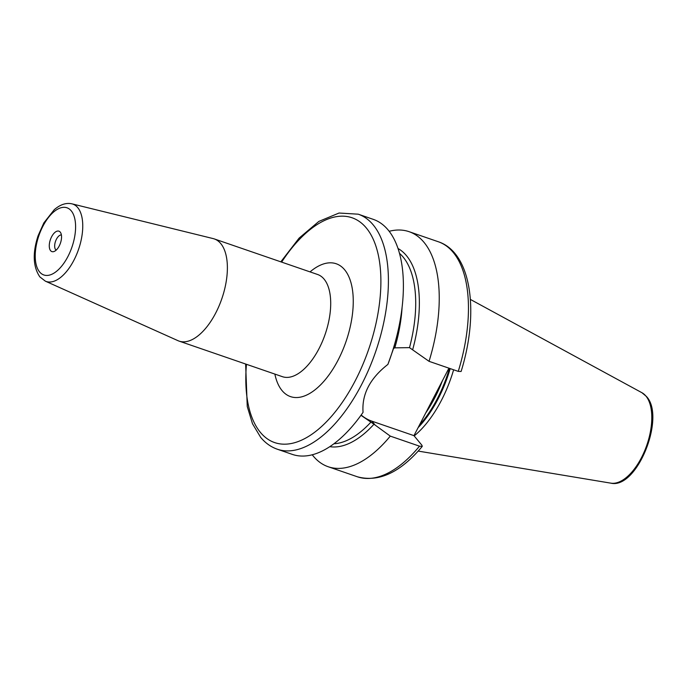<?xml version="1.0" encoding="UTF-8"?>
<svg xmlns="http://www.w3.org/2000/svg" width="687" height="687" viewBox="0 0 687 687"><rect width="100%" height="100%" fill="white"/><g stroke="black" fill="none" stroke-linecap="round" stroke-linejoin="round"><path stroke-width="1.03" d="M56.162 250.137A8.107 3.993 -71 0 1 55.656 249.673A8.107 3.993 109 0 1 55.716 240.793A8.107 3.993 109 0 1 61.392 234.937M50.598 250.669A10.812 5.324 -71 0 0 53.732 251.605A10.812 5.324 -71 0 0 60.447 243.112A10.812 5.324 -71 0 0 60.379 232.292A10.812 5.324 -71 0 0 60.224 232.094A10.812 5.324 109 0 0 51.602 236.783A10.812 5.324 109 0 0 50.598 250.669M213.133 238.587A54.041 26.613 109 0 1 214.275 238.921A54.041 26.613 109 0 1 220.759 243.559A54.041 26.613 -71 0 1 219.024 306.007A54.041 26.613 -71 0 1 179.092 341.113A54.041 26.613 -71 0 1 177.985 340.675L45.359 281.155A40.919 20.155 109 0 0 76.068 255.727A40.919 20.155 109 0 0 77.743 207.62A40.919 20.155 109 0 0 71.972 203.85L213.133 238.587M280.82 261.824L299.103 238.114L318.88 221.403L339.043 213.03L358.253 214.189L373.247 219.351A124.295 61.203 109 0 1 388.164 230.025A124.295 61.203 109 0 1 396.785 336.149A124.295 61.203 109 0 1 387.897 364.411L393.093 349.769A105.197 51.8 -71 0 0 395.978 339.369L396.785 336.149M387.897 364.411C369.992 378.339 361.714 394.312 363.054 412.337A124.295 61.203 109 0 1 292.327 454.39L277.342 449.229A124.295 61.203 109 0 0 369.185 368.49A124.295 61.203 109 0 0 373.178 224.872A124.295 61.203 109 0 0 358.253 214.189M393.479 348.472L394.81 347.845L409.504 347.639L429.049 361.328A124.295 61.203 -71 0 0 409.091 231.682A124.295 61.203 -71 0 0 389.177 231.296M361.182 415A43.504 36.265 140.3 0 0 371.933 421.183L375.188 425.116L373.977 424.223A105.197 51.8 109 0 1 329.803 446.662M312.242 454.785A124.295 61.203 -71 0 0 328.171 466.731A124.295 61.203 -71 0 0 390.285 436.116L375.188 425.116M398.013 248.505A105.197 51.8 109 0 1 412.741 349.443M373.977 424.223L360.958 415.3M422.265 446.387C400.452 472.416 378.829 482.549 357.395 476.787A124.295 61.203 -71 0 0 419.499 446.172L422.265 446.387L421.904 445.245L413.96 435.652L371.933 421.183M419.499 446.172L390.285 436.116M413.96 435.652L448.937 368.172M458.263 371.384A124.295 61.203 -71 0 0 438.306 241.747C471.522 252.653 479.483 312.31 461.106 371.469L458.263 371.384L429.049 361.328M414.184 435.919A85.789 42.242 -71 0 0 453.626 369.786M39.58 271.923A35.535 17.501 109 0 1 42.886 226.272A35.535 17.501 109 0 1 71.242 210.84A35.535 17.501 109 0 1 67.936 256.491A35.535 17.501 109 0 1 39.58 271.923M179.092 341.113L282.417 376.682A54.041 26.613 -71 0 0 322.349 341.576A54.041 26.613 -71 0 0 324.092 279.137A54.041 26.613 -71 0 0 317.6 274.491L214.275 238.921M274.86 374.08A70.254 34.59 -71 0 0 282.048 390.568A70.254 34.59 -71 0 0 338.107 360.057A70.254 34.59 -71 0 0 344.651 269.793A70.254 34.59 -71 0 0 310.043 271.889M281.636 262.108A118.885 58.541 109 0 1 366.326 227.981A118.885 58.541 109 0 1 355.248 380.735A118.885 58.541 109 0 1 260.382 432.372A118.885 58.541 109 0 1 246.453 364.299M402.084 307.475A102.672 50.563 109 0 1 394.81 347.845M425.7 412.999A84.707 41.709 -71 0 0 442.445 380.684M419.379 425.184A84.707 41.709 -71 0 0 449.444 368.344M418.117 427.632A84.819 41.77 -71 0 0 450.191 368.601M470.397 299.429L641.941 392.724A47.978 23.624 109 0 1 645.917 396.055A47.978 23.624 109 0 1 645.127 449.684A47.978 23.624 109 0 1 610.812 483.15L418.194 451.084M409.504 347.639A102.672 50.563 -71 0 0 399.482 253.323M333.925 443.768A102.672 50.563 -71 0 0 370.868 422.187M45.359 281.155L39.863 276.904C33.01 266.771 32.426 253.031 38.129 235.667L43.839 222.914L54.264 209.681C60.319 204.477 66.218 202.536 71.972 203.85M277.342 449.229C270.901 446.971 265.345 443.012 260.665 437.353L252.498 423.742L247.251 406.541L245.637 364.024M438.306 241.747L409.091 231.682M357.395 476.787L328.171 466.731M641.941 392.724L646.484 396.519C665.909 416.932 637.089 489.565 610.812 483.15"/></g></svg>

